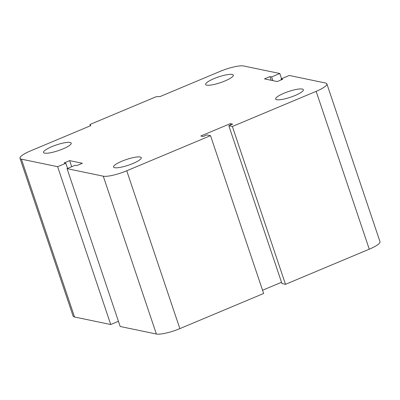 <?xml version="1.0" encoding="UTF-8"?>
<svg xmlns="http://www.w3.org/2000/svg" width="400" height="400" viewBox="0 0 400 400"><rect width="100%" height="100%" fill="white"/><g stroke="black" fill="none" stroke-linecap="round" stroke-linejoin="round"><path stroke-width="0.6" d="M140.165 157.01A14.62 3.015 161.4 0 1 141.27 157.69A14.62 3.015 161.4 0 1 128.38 165.21A14.62 3.015 161.4 0 1 113.56 167.02A14.62 3.015 161.4 0 1 124.13 160.325A14.62 3.015 161.4 0 1 140.165 157.01M302.255 89.025A14.62 3.015 161.4 0 1 303.36 89.71A14.62 3.015 161.4 0 1 290.47 97.23A14.62 3.015 161.4 0 1 275.65 99.04A14.62 3.015 161.4 0 1 286.22 92.345A14.62 3.015 161.4 0 1 302.255 89.025M232.215 74.455A14.62 3.015 161.4 0 1 233.32 75.14A14.62 3.015 161.4 0 1 220.43 82.66A14.62 3.015 161.4 0 1 205.61 84.47A14.62 3.015 161.4 0 1 216.18 77.775A14.62 3.015 161.4 0 1 232.215 74.455M70.125 142.44A14.62 3.015 161.4 0 1 71.23 143.12A14.62 3.015 161.4 0 1 58.34 150.64A14.62 3.015 161.4 0 1 43.52 152.45A14.62 3.015 161.4 0 1 54.09 145.755A14.62 3.015 161.4 0 1 70.125 142.44M89.935 124.5L90.83 125.605L30.73 150.815A18.795 3.875 -18.6 0 0 20 158.28A18.795 3.875 -18.6 0 0 21.42 159.16L57.625 166.69L65.82 163.255L64.165 162.91L69.63 160.62L82.38 163.27L76.915 165.56L75.26 165.22L67.065 168.655L103.27 176.185A18.795 3.875 -18.6 0 0 126.74 170.785L210.52 135.65L206.975 134.91L203.15 136.515L200.79 136.025L230.295 123.65L232.655 124.14L228.83 125.745L232.375 126.485L316.15 91.345A18.795 3.875 -18.6 0 0 326.88 83.88A18.795 3.875 -18.6 0 0 325.46 83L289.26 75.47L281.06 78.905L282.715 79.25L277.25 81.54L264.5 78.89L269.965 76.595L271.62 76.94L279.815 73.505L243.615 65.975A18.795 3.875 -18.6 0 0 220.14 71.375L160.04 96.58L156.215 96.705L89.935 124.5L90.37 125.8M57.625 166.69L110.74 324.53L118.44 321.305M65.82 163.255L67.565 168.445M69.63 160.62L71.685 166.72M67.065 168.655L120.185 326.495L156.385 334.025A18.795 3.875 -18.6 0 0 179.86 328.625L263.64 293.49L210.52 135.65M232.375 126.485L285.495 284.325L369.27 249.185A18.795 3.875 -18.6 0 0 380 241.72L326.88 83.88M228.83 125.745L281.95 283.585L285.495 284.325M230.295 123.65L230.73 124.95M281.06 78.905L281.37 79.815M20 158.28L73.12 316.12A18.795 3.875 -18.6 0 0 74.54 317L110.74 324.53M269.965 76.595L271.205 80.285M271.62 76.94L272.86 80.625M279.815 73.505L281.56 78.695M262.545 290.245L281.515 282.29M21.42 159.16L74.54 317M316.15 91.345L369.27 249.185M103.27 176.185L156.385 334.025M126.74 170.785L179.86 328.625"/></g></svg>

